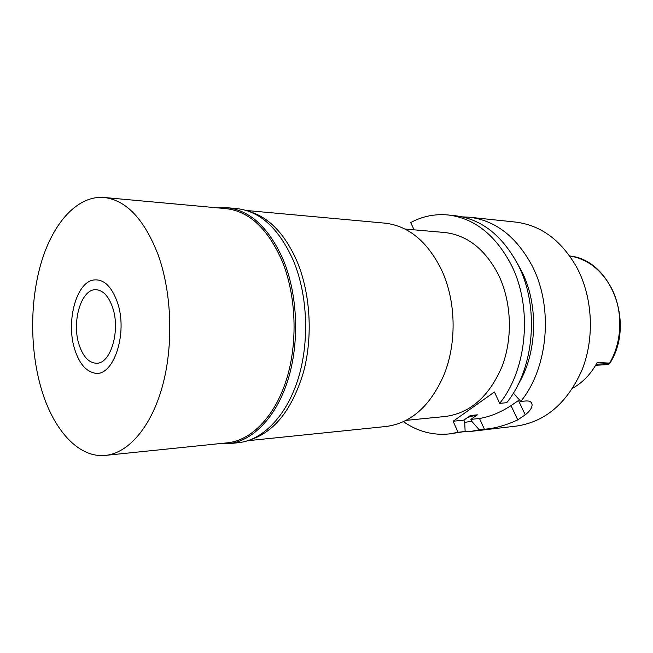 <?xml version="1.0" encoding="UTF-8"?>
<svg xmlns="http://www.w3.org/2000/svg" width="653" height="653" viewBox="0 0 653 653"><rect width="100%" height="100%" fill="white"/><g stroke="black" fill="none" stroke-linecap="round" stroke-linejoin="round"><path stroke-width="0.98" d="M595.658 365.272L607.388 364.627L609.584 363.721L609.559 363.125C622.652 341.29 623.24 309.775 610.939 287.173L610.89 287.083C600.784 269.232 587.063 258.857 569.734 255.968C611.077 259.861 635.459 323.79 609.771 363.403M572.738 388.192C582.835 382.487 591.014 373.9 597.258 362.423L609.559 363.125M249.821 211.662C269.501 217.686 285.337 234.492 297.335 262.082C310.526 294.128 312.958 337.038 303.441 372.332C292.324 409.007 274.889 431.404 251.136 439.518M247.765 440.726L386.021 426.491C410.761 423.299 429.984 406.329 443.681 375.573C456.463 344.784 456.227 304.029 443.085 273.387L441.265 269.281C427.103 241.169 408.296 225.791 384.854 223.138L246.442 210.486M406.052 420.369L445.485 416.459C470.299 413.08 489.138 396.461 501.994 366.611C513.046 337.879 511.56 301.523 498.321 274.472C484.877 248.94 466.911 234.941 444.432 232.476L404.95 229.032M414.075 229.823L410.696 222.551C422.524 216.241 435.004 213.719 448.138 214.968C474.2 218.2 495.145 234.647 510.981 264.318C532.807 306.526 527.493 368.921 499.7 403.334L494.427 392.012L453.125 421.242L458.047 432.294L449.395 433.927C432.89 435.592 417.569 431.494 403.432 421.658M449.395 433.927L465.14 431.47L464.691 421.985L463.85 420.116L453.125 421.242M458.047 432.294L465.14 431.47M519.388 399.881L511.046 405.627C500.198 412.574 489.685 416.859 479.498 418.475L470.862 419.381L477.376 414.835L470.364 415.545L463.85 420.116M448.138 214.968L455.247 215.719C481.277 218.951 502.19 235.284 517.992 264.726C539.77 306.632 534.464 368.521 506.736 402.697L499.7 403.334M462.308 216.869L469.458 217.22C495.415 220.436 516.254 236.549 531.983 265.559C553.662 306.828 548.381 367.737 520.759 401.424L525.787 400.975C529.51 400.73 531.599 401.856 532.048 404.354C532.334 407.529 530.065 411.023 525.257 414.835L517.739 419.887C505.928 425.34 494.811 428.45 484.387 429.225L479.498 418.475M470.862 419.381L471.703 421.242L479.31 429.821L470.691 431.429L516.743 426.034C545.533 421.699 567.302 402.991 582.052 369.908C594.712 338.05 592.769 297.972 577.236 268.236C561.776 240.647 541.223 225.261 515.568 222.085L469.458 217.22M470.691 431.429L463.548 431.862M471.703 421.242L464.707 422.401M467.719 417.398L477.376 414.835M479.31 429.821L484.387 429.225M513.38 393.073L520.759 401.424M516.996 262.775L521.494 270.873C539.019 304.927 537.329 353.681 517.698 385.327M79.193 345.021C83.168 356.848 88.93 362.921 96.456 363.248C110.757 364.056 120.781 330.108 112.487 307.163C108.496 296.038 103.019 290.218 96.032 289.712C81.217 288.528 71.34 322.109 79.193 345.021M117.197 301.808C128.617 332.997 113.116 378.503 94.024 372.969C85.633 370.92 79.266 363.231 74.899 349.902C65.708 322.598 75.919 282.586 93.485 280.023C103.427 278.725 111.337 285.99 117.197 301.808C111.337 285.99 103.427 278.725 93.485 280.023C75.919 282.586 65.708 322.598 74.899 349.902C79.266 363.231 85.633 370.92 94.024 372.969C113.116 378.503 128.617 332.997 117.197 301.808M217.571 207.85L227.113 207.703C250.45 210.397 269.305 228.085 283.671 260.784C297.866 295.646 299.572 343.103 287.842 380.283C276.072 417.479 252.45 441.306 228.468 443.738L218.935 443.697M105.541 455.378L227.489 442.816C251.266 440.424 274.693 416.785 286.365 379.891C297.997 343.013 296.315 295.931 282.251 261.331C268.008 228.86 249.307 211.294 226.134 208.633L104.056 197.484C126.307 200.071 144.378 219.286 158.255 255.135C171.943 293.377 173.625 345.715 162.344 386.511C151.023 427.331 128.347 453.109 105.541 455.378C78.344 458.333 53.056 429.503 41.155 388.266C29.605 348.604 29.867 299.376 41.898 260.457C53.995 221.742 77.936 195.378 104.056 197.484M228.468 443.738L238.369 442.71C262.4 440.277 286.055 416.622 297.841 379.744C309.579 342.882 307.881 295.858 293.67 261.282C279.288 228.868 260.408 211.311 237.023 208.617L227.113 207.703M596.271 364.219L609.739 363.484M511.046 405.627L517.739 419.887M525.257 414.835L518.482 400.518M531.077 402.321L532.048 404.354"/></g></svg>
